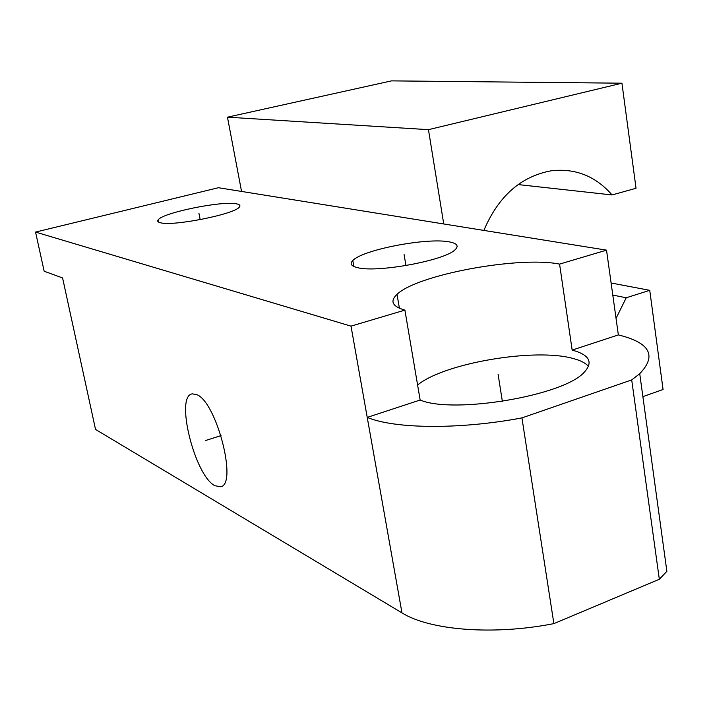 <?xml version="1.0" encoding="UTF-8"?>
<svg xmlns="http://www.w3.org/2000/svg" width="711" height="711" viewBox="0 0 711 711"><rect width="100%" height="100%" fill="white"/><g stroke="black" fill="none" stroke-linecap="round" stroke-linejoin="round"><path stroke-width="1.07" d="M241.553 191.437L227.467 117.173L428.457 129.66L443.744 223.965L218.455 187.722L35.55 232.079L44.162 271.229L62.586 277.957L95.541 429.444L401.973 612.882C429.622 630.239 493.247 635.572 553.887 623.618L659.328 579.269L666.874 571.306L639.731 373.675C657.097 355.58 649.97 342.658 618.357 334.917L606.519 250.148L559.575 264.11C518.986 255.853 416.993 274.704 397.031 294.363C389.672 301.215 392.294 306.468 404.897 310.112L351.012 326.136L35.55 232.079M443.744 223.965L606.519 250.148M642.886 396.631L663.061 389.504L649.747 290.328L611.105 282.996M417.606 385.024C443.984 363.081 535.49 347.555 573.413 358.575C580.727 360.53 585.748 363.143 588.504 366.423M401.973 612.882L367.231 417.401L420.148 400.026C453.342 414.255 563.254 395.787 583.989 372.484C593.552 362.334 589.615 354.869 572.168 350.088L559.575 264.11M351.012 326.136L367.231 417.401C394.534 428.884 459.342 429.728 521.936 417.899L631.706 379.923L639.731 373.675M618.357 334.917L572.168 350.088M659.328 579.269L631.706 379.923M553.887 623.618L521.936 417.899M196.538 394.543C216.206 401.137 237.883 484.182 220.712 486.751L214.944 485.746C194.681 475.855 174.773 395.52 192.334 393.876L196.538 394.543M227.467 117.173L391.468 80.876L621.938 83.196L636.043 188.273L612.073 194.947C595.694 176.195 575.51 168.125 551.523 170.747C520.976 176.248 498.42 196.138 483.871 230.417M649.747 290.328L626.231 297.767L612.793 295.074M428.457 129.66L621.938 83.196M616.046 318.368L626.231 297.767M357.375 267.62C376.688 273.095 445.299 260.448 455.173 249.65C459.004 245.944 457.093 243.366 449.441 241.918C427.489 237.305 362.459 249.748 352.816 260.519C349.634 263.728 351.163 266.092 357.375 267.62M160.482 222.756C173.031 226.56 235.279 214.055 239.385 206.99C240.629 205.479 239.66 204.43 236.461 203.844C222.196 200.6 162.552 212.722 158.162 219.868C157.131 221.183 157.904 222.143 160.482 222.756M420.148 400.026L404.897 310.112M612.073 194.947L518.088 184.567M502.366 401.395L498.109 374.413M405.954 265.585L404.106 254.574M200.182 219.655L198.911 213.193M205.808 440.447L221.014 435.594M353.865 266.483L352.816 260.519M158.615 222.099L158.162 219.868M399.404 308.245L397.031 294.363"/></g></svg>
